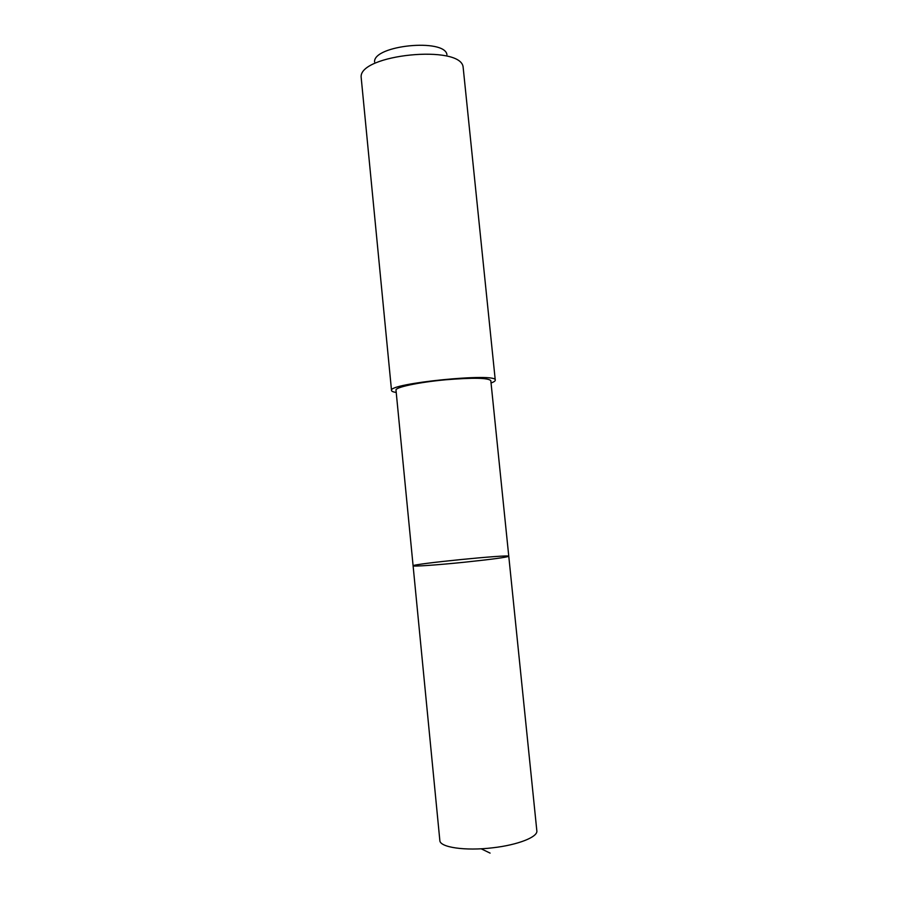 <?xml version="1.0" encoding="UTF-8"?>
<svg xmlns="http://www.w3.org/2000/svg" width="898" height="898" viewBox="0 0 898 898"><rect width="100%" height="100%" fill="white"/><g stroke="black" fill="none" stroke-linecap="round" stroke-linejoin="round"><path stroke-width="1.35" d="M464.187 562.249C437.045 565.033 412.395 566.717 413.102 565.819C411.475 564 510.008 554.167 508.773 556.266C506.697 557.344 491.835 559.342 464.187 562.249C437.045 565.033 412.395 566.717 413.102 565.819L439.84 840.472C439.694 847.33 465.254 851.158 492.733 847.791C517.978 844.962 538.07 836.936 536.836 830.785L508.773 556.266C506.697 557.344 491.835 559.342 464.187 562.249M413.102 565.819L395.996 390.136C394.929 387.307 419.018 382.178 445.947 379.753C473.392 377.53 488.355 377.834 490.813 380.662L508.773 556.266M396.22 392.46C393.212 391.999 391.651 391.36 391.528 390.529C387.319 383.39 497.986 372.344 495.269 380.168C495.314 381.01 493.911 381.953 491.049 382.997M391.528 390.529L361.164 77.363C358.482 54.419 461.235 44.159 463.132 67.182L495.269 380.168M374.556 61.94C373.299 45.237 444.892 38.098 446.957 54.711M490.084 853.1L481.115 848.778"/></g></svg>
